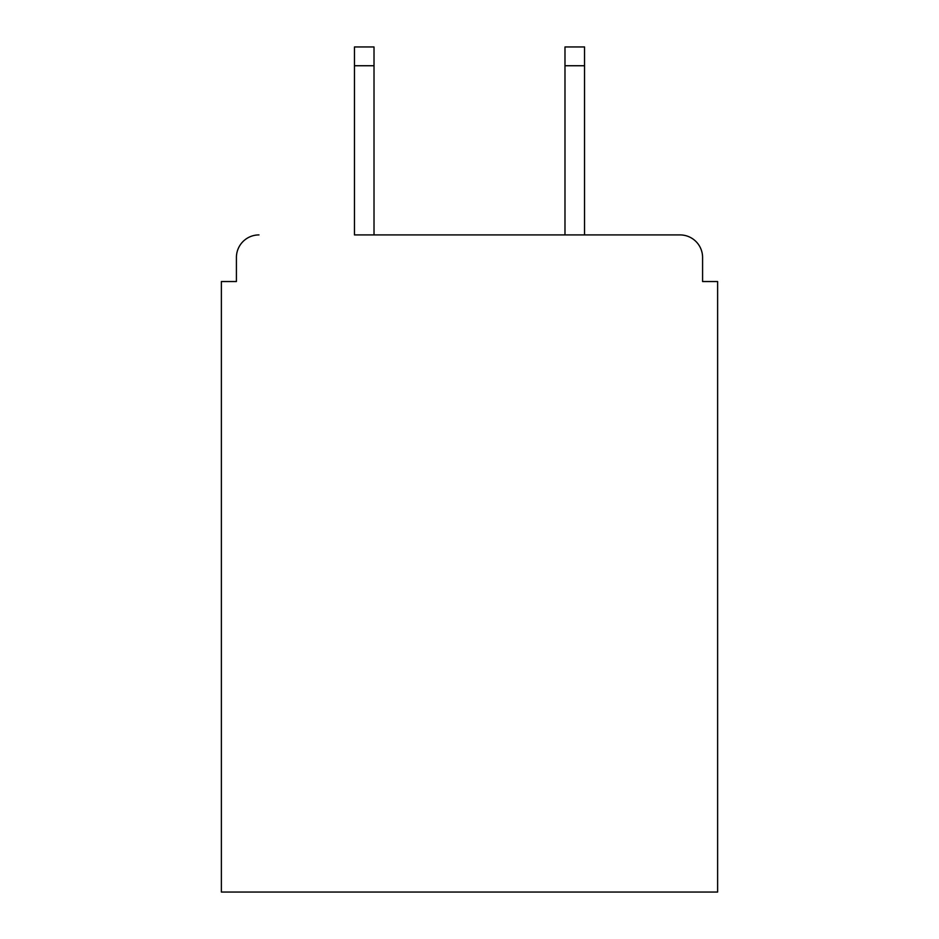 <?xml version="1.0" encoding="UTF-8"?>
<svg xmlns="http://www.w3.org/2000/svg" width="939" height="939" viewBox="0 0 939 939"><rect width="100%" height="100%" fill="white"/><g stroke="black" fill="none" stroke-linecap="round" stroke-linejoin="round"><path stroke-width="1.41" d="M702.583 281.536L702.583 257.474L702.583 281.536L717.619 281.536L717.619 892.05L221.381 892.05L221.381 281.536L236.417 281.536L236.417 257.474L236.417 281.536M354.461 65.742L354.461 46.95L374.015 46.95L374.015 65.742L354.461 65.742L354.461 234.914L680.024 234.914L584.539 234.914L584.539 65.742L564.985 65.742L564.985 46.95L584.539 46.95L584.539 65.742M702.583 257.474A22.559 22.559 0 0 0 680.024 234.914M258.976 234.914A22.559 22.559 0 0 0 236.417 257.474M564.985 65.742L564.985 234.914L374.015 234.914L374.015 65.742"/></g></svg>
